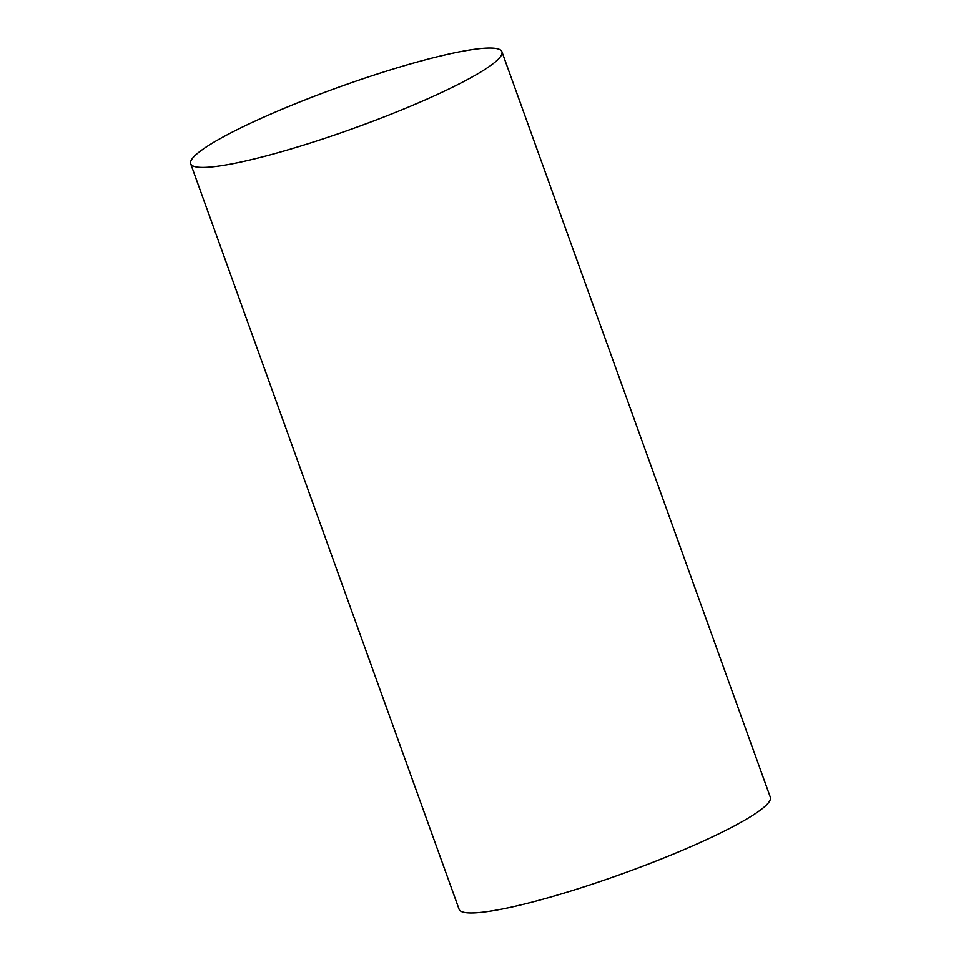 <?xml version="1.0" encoding="UTF-8"?>
<svg xmlns="http://www.w3.org/2000/svg" width="961" height="961" viewBox="0 0 961 961"><rect width="100%" height="100%" fill="white"/><g stroke="black" fill="none" stroke-linecap="round" stroke-linejoin="round"><path stroke-width="1.44" d="M501.906 51.714L770.326 797.246A165.388 21.875 160.2 0 1 761.028 809.594A165.388 21.875 160.2 0 1 591.207 884.516A165.388 21.875 160.2 0 1 459.094 909.286L190.674 163.754A165.388 21.875 160.2 0 1 199.972 151.406A165.388 21.875 160.2 0 1 369.793 76.484A165.388 21.875 160.2 0 1 501.906 51.714A165.388 21.875 160.2 0 1 492.621 64.063A165.388 21.875 160.2 0 1 322.8 138.985A165.388 21.875 160.2 0 1 190.674 163.754"/></g></svg>
